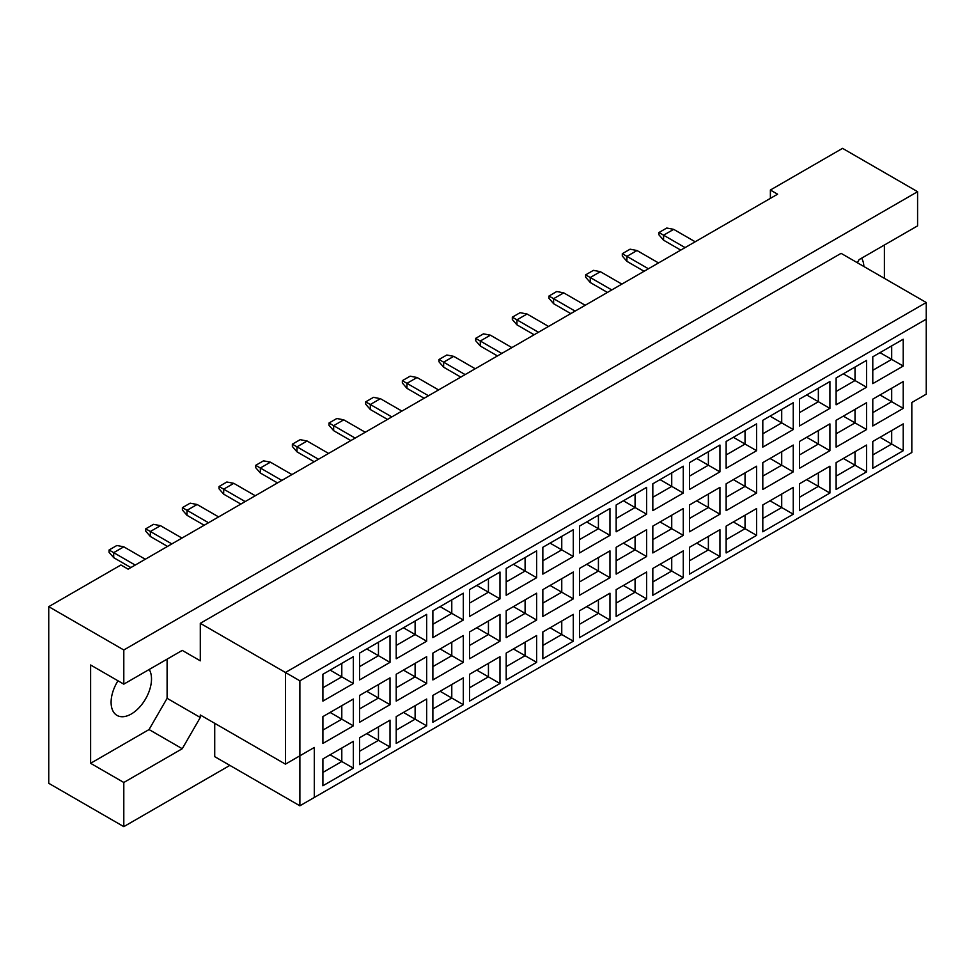 <?xml version="1.0" encoding="UTF-8"?>
<svg xmlns="http://www.w3.org/2000/svg" width="975" height="975" viewBox="0 0 975 975"><rect width="100%" height="100%" fill="white"/><g stroke="black" fill="none" stroke-linecap="round" stroke-linejoin="round"><path stroke-width="1.46" d="M117.987 680.794A28.58 16.502 120 0 0 117.012 715.394A28.58 16.502 120 0 0 131.308 713.98A28.58 16.502 120 0 0 149.199 669.484M863.874 266.504A28.58 16.502 120 0 0 861.595 258.192M857.33 262.726L859.133 259.606L917.585 225.859L917.585 191.697L842.546 148.358L770.384 190.027L777.599 194.196L128.127 569.156L120.912 564.988L48.75 606.657L48.75 783.303L123.801 826.642L229.881 765.387M123.801 684.145L90.602 664.987L90.602 763.303L123.801 782.474L182.252 748.727L200.289 717.478L200.289 714.98L285.443 764.144L285.443 672.482L926.25 302.518L841.096 253.354L200.289 623.317L200.289 660.818L182.252 650.398L123.801 684.145L123.801 649.984L917.585 191.697M48.75 606.657L123.801 649.984M123.801 782.474L123.801 826.642M884.398 278.35L884.398 245.017M770.384 190.027L770.384 198.364M285.443 764.144L314.303 747.472L314.303 797.477L911.82 452.51L911.82 402.504L926.25 394.18L926.25 319.178L299.873 680.818L299.873 805.801L214.719 756.649L214.719 723.316M200.289 623.317L299.873 680.818M182.252 650.398L200.289 660.818M90.602 763.303L149.053 729.556L167.103 698.319L167.103 659.149M167.103 698.319L200.289 717.478M322.896 674.273L353.352 656.687L353.352 683.524L322.896 701.11L322.896 674.273M322.896 716.601L353.352 699.026L353.352 725.851L322.896 743.438L322.896 716.601M322.896 758.928L353.352 741.353L353.352 768.178L322.896 785.765L322.896 758.928M359.556 653.104L390.012 635.529L390.012 662.354L359.556 679.941L359.556 653.104M359.556 695.443L390.012 677.857L390.012 704.693L359.556 722.268L359.556 695.443M359.556 737.77L390.012 720.184L390.012 747.021L359.556 764.595L359.556 737.77M396.216 631.946L426.672 614.36L426.672 641.197L396.216 658.771L396.216 631.946M396.216 674.273L426.672 656.687L426.672 683.524L396.216 701.11L396.216 674.273M396.216 716.601L426.672 699.026L426.672 725.851L396.216 743.438L396.216 716.601M432.876 610.777L463.32 593.202L463.32 620.027L432.876 637.613L432.876 610.777M432.876 653.104L463.32 635.529L463.32 662.354L432.876 679.941L432.876 653.104M432.876 695.443L463.32 677.857L463.32 704.693L432.876 722.268L432.876 695.443M469.536 589.619L499.98 572.033L499.98 598.869L469.536 616.444L469.536 589.619M469.536 631.946L499.98 614.36L499.98 641.197L469.536 658.771L469.536 631.946M469.536 674.273L499.98 656.699L499.98 683.524L469.536 701.11L469.536 674.273M506.196 568.449L536.64 550.863L536.64 577.7L506.196 595.286L506.196 568.449M506.196 610.777L536.64 593.202L536.64 620.027L506.196 637.613L506.196 610.777M506.196 653.116L536.64 635.529L536.64 662.354L506.196 679.941L506.196 653.116M542.843 547.28L573.3 529.705L573.3 556.53L542.843 574.117L542.843 547.28M542.843 589.619L573.3 572.033L573.3 598.869L542.843 616.444L542.843 589.619M542.843 631.946L573.3 614.36L573.3 641.197L542.843 658.771L542.843 631.946M579.503 526.122L609.96 508.536L609.96 535.372L579.503 552.947L579.503 526.122M579.503 568.449L609.96 550.875L609.96 577.7L579.503 595.286L579.503 568.449M579.503 610.777L609.96 593.202L609.96 620.027L579.503 637.613L579.503 610.777M616.163 504.952L646.62 487.378L646.62 514.203L616.163 531.789L616.163 504.952M616.163 547.292L646.62 529.705L646.62 556.53L616.163 574.117L616.163 547.292M616.163 589.619L646.62 572.033L646.62 598.869L616.163 616.444L616.163 589.619M652.823 483.795L683.28 466.208L683.28 493.045L652.823 510.62L652.823 483.795M652.823 526.122L683.28 508.536L683.28 535.372L652.823 552.947L652.823 526.122M652.823 568.449L683.28 550.875L683.28 577.7L652.823 595.286L652.823 568.449M689.483 462.625L719.94 445.039L719.94 471.876L689.483 489.462L689.483 462.625M689.483 504.952L719.94 487.378L719.94 514.203L689.483 531.789L689.483 504.952M689.483 547.292L719.94 529.705L719.94 556.542L689.483 574.117L689.483 547.292M726.143 441.468L756.6 423.881L756.6 450.706L726.143 468.293L726.143 441.468M726.143 483.795L756.6 466.208L756.6 493.045L726.143 510.62L726.143 483.795M726.143 526.122L756.6 508.536L756.6 535.372L726.143 552.959L726.143 526.122M762.803 420.298L793.26 402.712L793.26 429.548L762.803 447.123L762.803 420.298M762.803 462.625L793.26 445.051L793.26 471.876L762.803 489.462L762.803 462.625M762.803 504.952L793.26 487.378L793.26 514.203L762.803 531.789L762.803 504.952M799.463 399.128L829.908 381.554L829.908 408.379L799.463 425.965L799.463 399.128M799.463 441.468L829.908 423.881L829.908 450.706L799.463 468.293L799.463 441.468M799.463 483.795L829.908 466.208L829.908 493.045L799.463 510.62L799.463 483.795M836.123 377.971L866.568 360.384L866.568 387.221L836.123 404.796L836.123 377.971M836.123 420.298L866.568 402.712L866.568 429.548L836.123 447.135L836.123 420.298M836.123 462.625L866.568 445.051L866.568 471.876L836.123 489.462L836.123 462.625M872.783 356.801L903.228 339.227L903.228 366.052L872.783 383.638L872.783 356.801M872.783 399.128L903.228 381.554L903.228 408.379L872.783 425.965L872.783 399.128M872.783 441.468L903.228 423.881L903.228 450.718L872.783 468.293L872.783 441.468M149.053 729.556L182.252 748.727M879.998 437.3L891.686 444.052L891.686 430.548L903.228 423.881M872.783 454.959L891.686 444.052L903.228 450.718M879.998 394.972L891.686 401.712L891.686 388.221L903.228 381.554M872.783 412.632L891.686 401.712L903.228 408.379M879.998 352.633L891.686 359.385L891.686 345.881L903.228 339.227M872.783 370.305L891.686 359.385L903.228 366.052M843.338 458.457L855.026 465.209L855.026 451.717L866.568 445.051M836.123 476.129L855.026 465.209L866.568 471.876M843.338 416.13L855.026 422.882L855.026 409.378L866.568 402.712M836.123 433.802L855.026 422.882L866.568 429.548M843.338 373.803L855.026 380.555L855.026 367.051L866.568 360.384M836.123 391.462L855.026 380.555L866.568 387.221M806.678 479.627L818.366 486.379L818.366 472.875L829.908 466.208M799.463 497.287L818.366 486.379L829.908 493.045M806.678 437.3L818.366 444.052L818.366 430.548L829.908 423.881M799.463 454.959L818.366 444.052L829.908 450.706M806.678 394.96L818.366 401.712L818.366 388.221L829.908 381.554M799.463 412.632L818.366 401.712L829.908 408.379M770.018 500.797L781.706 507.536L781.706 494.045L793.26 487.378M762.803 518.456L781.706 507.536L793.26 514.203M770.018 458.457L781.706 465.209L781.706 451.717L793.26 445.051M762.803 476.129L781.706 465.209L793.26 471.876M770.018 416.13L781.706 422.882L781.706 409.378L793.26 402.712M762.803 433.802L781.706 422.882L793.26 429.548M733.358 521.954L745.046 528.706L745.046 515.202L756.6 508.536M726.143 539.626L745.046 528.706L756.6 535.372M733.358 479.627L745.046 486.379L745.046 472.875L756.6 466.208M726.143 497.287L745.046 486.379L756.6 493.045M733.358 437.3L745.046 444.039L745.046 430.548L756.6 423.881M726.143 454.959L745.046 444.039L756.6 450.706M696.698 543.124L708.386 549.876L708.386 536.372L719.94 529.705M689.483 560.783L708.386 549.876L719.94 556.542M696.698 500.784L708.386 507.536L708.386 494.045L719.94 487.378M689.483 518.456L708.386 507.536L719.94 514.203M696.698 458.457L708.386 465.209L708.386 451.705L719.94 445.039M689.483 476.129L708.386 465.209L719.94 471.876M660.038 564.281L671.726 571.033L671.726 557.542L683.28 550.875M652.823 581.953L671.726 571.033L683.28 577.7M660.038 521.954L671.726 528.706L671.726 515.202L683.28 508.536M652.823 539.626L671.726 528.706L683.28 535.372M660.038 479.627L671.726 486.379L671.726 472.875L683.28 466.208M652.823 497.287L671.726 486.379L683.28 493.045M623.378 585.451L635.078 592.203L635.078 578.699L646.62 572.033M616.163 603.111L635.078 592.203L646.62 598.869M623.378 543.124L635.078 549.863L635.078 536.372L646.62 529.705M616.163 560.783L635.078 549.863L646.62 556.53M623.378 500.784L635.078 507.536L635.078 494.045L646.62 487.378M616.163 518.456L635.078 507.536L646.62 514.203M586.718 606.621L598.418 613.36L598.418 599.869L609.96 593.202M579.503 624.28L598.418 613.36L609.96 620.027M586.718 564.281L598.418 571.033L598.418 557.529L609.96 550.875M579.503 581.953L598.418 571.033L609.96 577.7M586.718 521.954L598.418 528.706L598.418 515.202L609.96 508.536M579.503 539.614L598.418 528.706L609.96 535.372M550.071 627.778L561.758 634.53L561.758 621.026L573.3 614.36M542.843 645.45L561.758 634.53L573.3 641.197M550.071 585.451L561.758 592.203L561.758 578.699L573.3 572.033M542.843 603.111L561.758 592.203L573.3 598.869M550.071 543.124L561.758 549.863L561.758 536.372L573.3 529.705M542.843 560.783L561.758 549.863L573.3 556.53M513.411 648.948L525.098 655.688L525.098 642.196L536.64 635.529M506.196 666.608L525.098 655.688L536.64 662.354M513.411 606.608L525.098 613.36L525.098 599.869L536.64 593.202M506.196 624.28L525.098 613.36L536.64 620.027M513.411 564.281L525.098 571.033L525.098 557.529L536.64 550.863M506.196 581.953L525.098 571.033L536.64 577.7M476.751 670.105L488.438 676.857L488.438 663.353L499.98 656.699M469.536 687.777L488.438 676.857L499.98 683.524M476.751 627.778L488.438 634.53L488.438 621.026L499.98 614.36M469.536 645.438L488.438 634.53L499.98 641.197M476.751 585.451L488.438 592.203L488.438 578.699L499.98 572.033M469.536 603.111L488.438 592.203L499.98 598.869M440.091 691.275L451.778 698.027L451.778 684.523L463.32 677.857M432.876 708.935L451.778 698.027L463.32 704.693M440.091 648.948L451.778 655.688L451.778 642.196L463.32 635.529M432.876 666.608L451.778 655.688L463.32 662.354M440.091 606.608L451.778 613.36L451.778 599.869L463.32 593.202M432.876 624.28L451.778 613.36L463.32 620.027M403.431 712.432L415.118 719.184L415.118 705.693L426.672 699.026M396.216 730.104L415.118 719.184L426.672 725.851M403.431 670.105L415.118 676.857L415.118 663.353L426.672 656.687M396.216 687.777L415.118 676.857L426.672 683.524M403.431 627.778L415.118 634.53L415.118 621.026L426.672 614.36M396.216 645.438L415.118 634.53L426.672 641.197M366.771 733.602L378.458 740.354L378.458 726.85L390.012 720.184M359.556 751.274L378.458 740.354L390.012 747.021M366.771 691.275L378.458 698.027L378.458 684.523L390.012 677.857M359.556 708.935L378.458 698.027L390.012 704.693M366.771 648.948L378.458 655.688L378.458 642.196L390.012 635.529M359.556 666.608L378.458 655.688L390.012 662.354M330.111 754.772L341.798 761.512L341.798 748.02L353.352 741.353M322.896 772.432L341.798 761.512L353.352 768.178M330.111 712.432L341.798 719.184L341.798 705.693L353.352 699.026M322.896 730.104L341.798 719.184L353.352 725.851M330.111 670.105L341.798 676.857L341.798 663.353L353.352 656.687M322.896 687.777L341.798 676.857L353.352 683.524M299.873 805.801L314.303 797.477M926.25 319.178L926.25 302.518M299.873 755.808L314.303 747.472M685.084 247.601L663.573 235.194L663.573 240.191L680.757 250.1M663.573 240.191L658.954 234.853L658.954 232.525L666.754 228.028L673.676 229.357L695.187 241.776M673.676 229.357L663.573 235.194L658.954 232.525M648.424 268.771L626.913 256.352L626.913 261.349L644.097 271.269M626.913 261.349L622.306 256.023L622.306 253.683L630.094 249.186L637.016 250.526L658.527 262.933M637.016 250.526L626.913 256.352L622.306 253.683M611.764 289.928L590.265 277.522L590.265 282.518L607.437 292.439M590.265 282.518L585.646 277.18L585.646 274.853L593.434 270.355L600.368 271.684L621.867 284.103M600.368 271.684L590.265 277.522L585.646 274.853M538.444 332.268L516.945 319.849L516.945 324.846L534.117 334.766M516.945 324.846L512.326 319.52L512.326 317.18L520.114 312.683L527.048 314.011L548.547 326.43M527.048 314.011L516.945 319.849L512.326 317.18M465.124 374.595L443.625 362.176L443.625 367.173L460.797 377.093M443.625 367.173L439.006 361.847L439.006 359.507L446.806 355.01L453.728 356.35L475.227 368.757M453.728 356.35L443.625 362.176L439.006 359.507M391.816 416.922L370.305 404.503L370.305 409.512L387.477 419.421M370.305 409.512L365.686 404.174L365.686 401.846L373.486 397.337L380.408 398.678L401.919 411.084M380.408 398.678L370.305 404.503L365.686 401.846M575.104 311.098L553.605 298.679L553.605 303.688L570.777 313.597M553.605 303.688L548.986 298.35L548.986 296.022L556.774 291.513L563.708 292.853L585.207 305.26M563.708 292.853L553.605 298.679L548.986 296.022M501.784 353.425L480.285 341.018L480.285 346.015L497.457 355.924M480.285 346.015L475.666 340.677L475.666 338.349L483.454 333.852L490.388 335.181L511.887 347.6M490.388 335.181L480.285 341.018L475.666 338.349M428.476 395.753L406.965 383.346L406.965 388.342L424.137 398.263M406.965 388.342L402.346 383.004L402.346 380.677L410.146 376.179L417.068 377.508L438.567 389.927M417.068 377.508L406.965 383.346L402.346 380.677M355.156 438.092L333.645 425.673L333.645 430.67L350.817 440.59M333.645 430.67L329.026 425.344L329.026 423.004L336.826 418.507L343.748 419.835L365.259 432.254M343.748 419.835L333.645 425.673L329.026 423.004M318.496 459.249L296.985 446.842L296.985 451.839L314.169 461.748M296.985 451.839L292.366 446.501L292.366 444.173L300.166 439.676L307.088 441.005L328.599 453.424M307.088 441.005L296.985 446.842L292.366 444.173M245.176 501.577L223.677 489.17L223.677 494.167L240.849 504.075M223.677 494.167L219.058 488.828L219.058 486.501L226.846 482.003L233.781 483.332L255.279 495.751M233.781 483.332L223.677 489.17L219.058 486.501M171.856 543.916L150.357 531.497L150.357 536.494L167.529 546.414M150.357 536.494L145.738 531.168L145.738 528.828L153.526 524.331L160.461 525.659L181.959 538.078M160.461 525.659L150.357 531.497L145.738 528.828M281.836 480.419L260.337 468L260.337 472.997L277.509 482.918M260.337 472.997L255.718 467.671L255.718 465.331L263.506 460.834L270.428 462.174L291.939 474.581M270.428 462.174L260.337 468L255.718 465.331M208.516 522.746L187.017 510.327L187.017 515.336L204.189 525.245M187.017 515.336L182.398 509.998L182.398 507.658L190.186 503.161L197.121 504.502L218.619 516.908M197.121 504.502L187.017 510.327L182.398 507.658M135.196 565.073L113.697 552.654L113.697 557.663L130.869 567.572M113.697 557.663L109.078 552.325L109.078 549.997L116.866 545.488L123.801 546.829L145.299 559.248M123.801 546.829L113.697 552.654L109.078 549.997"/></g></svg>
